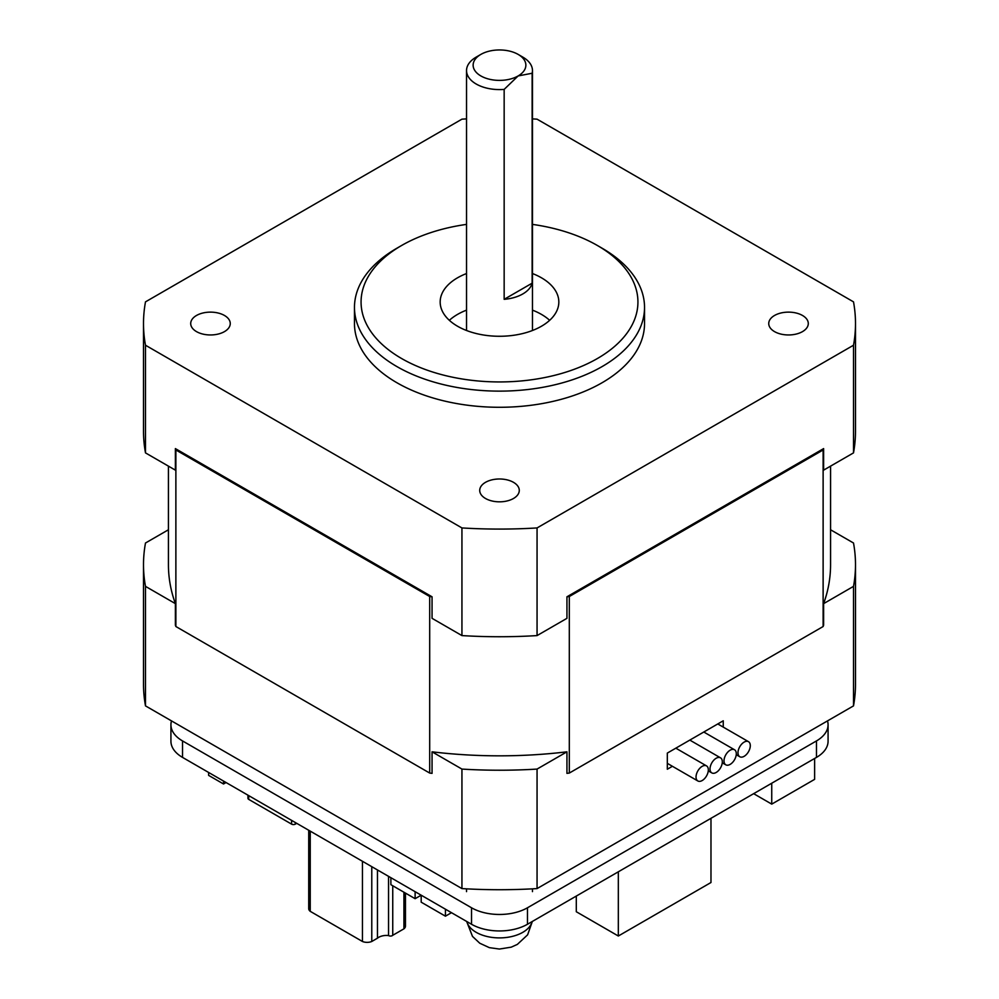 <?xml version="1.0" encoding="UTF-8"?>
<svg xmlns="http://www.w3.org/2000/svg" width="999" height="999" viewBox="0 0 999 999"><rect width="100%" height="100%" fill="white"/><g stroke="black" fill="none" stroke-linecap="round" stroke-linejoin="round"><path stroke-width="1.5" d="M476.186 57.105L480.856 54.408A26.374 15.222 180 0 1 518.144 54.408L522.814 57.105A32.967 19.031 180 0 1 532.467 70.554A32.967 19.031 180 0 1 532.13 73.252L518.144 75.936A26.374 15.222 180 0 1 480.856 75.936A26.374 15.222 180 0 1 480.856 54.408L476.198 57.105A32.967 19.031 180 0 1 476.198 57.105A32.967 19.031 180 0 0 466.533 70.554L466.533 330.494M518.144 54.408A26.374 15.222 180 0 1 518.144 75.936L504.158 89.398A32.967 19.031 180 0 1 466.533 70.554M532.13 73.252L532.13 283.179A32.967 19.031 180 0 1 522.802 293.943A32.967 19.031 180 0 1 504.158 299.325L504.158 89.398M532.467 273.539A59.328 34.253 180 0 1 558.828 302.01A59.328 34.253 180 0 1 541.458 326.236A59.328 34.253 180 0 1 476.798 333.666A59.328 34.253 180 0 1 440.172 302.01A59.328 34.253 180 0 1 457.542 277.797A59.328 34.253 180 0 1 466.533 273.539M549.65 320.317A59.328 34.253 0 0 0 532.467 310.14M466.533 310.14A59.328 34.253 0 0 0 457.542 314.398A59.328 34.253 0 0 0 449.35 320.317M466.533 224.388A138.436 79.932 0 0 0 401.61 245.492L401.61 245.492A138.436 79.932 0 0 0 401.61 358.529A138.436 79.932 0 0 0 597.39 358.529A138.436 79.932 0 0 0 597.39 245.492A138.436 79.932 0 0 0 532.467 224.388M396.94 248.189L401.61 245.492L396.94 248.189A145.03 83.729 180 0 0 354.47 307.392L354.47 323.551A145.03 83.729 180 0 0 443.993 400.911A145.03 83.729 180 0 0 602.06 382.754A145.03 83.729 180 0 0 644.53 323.551L644.53 307.392A145.03 83.729 180 0 1 602.06 366.608A145.03 83.729 180 0 1 443.993 384.752A145.03 83.729 180 0 1 354.47 307.392M485.514 482.33A19.78 11.414 180 0 1 507.067 479.857A19.78 11.414 180 0 1 519.28 490.409A19.78 11.414 180 0 1 513.486 498.489A19.78 11.414 180 0 1 491.933 500.961A19.78 11.414 180 0 1 479.72 490.409A19.78 11.414 180 0 1 485.514 482.33M196.503 315.472A19.78 11.414 180 0 1 218.057 312.999A19.78 11.414 180 0 1 230.257 323.551A19.78 11.414 180 0 1 224.463 331.618A19.78 11.414 180 0 1 202.909 334.091A19.78 11.414 180 0 1 190.709 323.551A19.78 11.414 180 0 1 196.503 315.472M774.537 315.472A19.78 11.414 180 0 1 796.091 312.999A19.78 11.414 180 0 1 808.291 323.551A19.78 11.414 180 0 1 802.497 331.618A19.78 11.414 180 0 1 780.943 334.091A19.78 11.414 180 0 1 768.743 323.551A19.78 11.414 180 0 1 774.537 315.472M702.185 766.333A8.704 5.02 120 0 0 696.503 774A8.704 5.02 120 0 0 697.839 780.968A8.704 5.02 120 0 0 702.185 780.544A8.704 5.02 120 0 0 707.866 772.864A8.704 5.02 120 0 0 706.53 765.896A8.704 5.02 120 0 0 702.185 766.333M716.171 758.253A8.704 5.02 120 0 0 710.489 765.921A8.704 5.02 120 0 0 711.812 772.901A8.704 5.02 120 0 0 716.171 772.464A8.704 5.02 120 0 0 721.852 764.797A8.704 5.02 120 0 0 720.516 757.829A8.704 5.02 120 0 0 716.171 758.253M730.157 750.174A8.704 5.02 120 0 0 724.475 757.854A8.704 5.02 120 0 0 725.798 764.822A8.704 5.02 120 0 0 730.157 764.385A8.704 5.02 120 0 0 735.838 756.718A8.704 5.02 120 0 0 734.502 749.75A8.704 5.02 120 0 0 730.157 750.174M744.143 742.107A8.704 5.02 120 0 0 738.448 749.774A8.704 5.02 120 0 0 739.784 756.743A8.704 5.02 120 0 0 744.143 756.318A8.704 5.02 120 0 0 749.824 748.651A8.704 5.02 120 0 0 748.488 741.67A8.704 5.02 120 0 0 744.143 742.107M855.494 564.697A355.994 205.532 180 0 1 853.508 586.376L853.508 705.881A355.994 205.532 180 0 0 855.494 684.19L855.494 564.697A355.994 205.532 180 0 0 853.508 543.006L830.569 529.77M853.508 705.881L537.062 888.573A355.994 205.532 180 0 1 461.938 888.573L145.492 705.881A355.994 205.532 180 0 1 143.506 684.19L143.506 564.697A355.994 205.532 180 0 1 145.492 543.006L168.431 529.77M145.492 705.881L145.492 586.376A355.994 205.532 180 0 1 143.506 564.697M461.938 888.573L461.938 769.08L432.055 751.822L432.055 773.363A331.069 191.146 0 0 1 429.695 773.064L429.695 596.515A331.069 191.146 0 0 0 432.055 596.803L175.374 448.601A331.069 191.146 0 0 0 175.874 449.975L429.695 596.515M175.874 449.975L175.874 626.523A331.069 191.146 0 0 1 175.374 625.162L175.374 603.633L145.492 586.376M537.062 888.573L537.062 769.08A355.994 205.532 180 0 1 461.938 769.08M853.508 586.376L823.626 603.633L823.626 625.162A331.069 191.146 0 0 1 823.126 626.523L823.126 449.975A331.069 191.146 0 0 0 823.626 448.601L823.626 470.142L853.508 452.884A355.994 205.532 0 0 0 855.494 431.206L855.494 323.551A355.994 205.532 0 0 0 853.508 301.86L537.062 119.168A355.994 205.532 0 0 0 532.467 118.893M853.508 452.884L853.508 345.229L537.062 527.934L537.062 635.589L566.945 618.331L566.945 596.803A331.069 191.146 0 0 0 569.305 596.515L569.305 773.064A331.069 191.146 0 0 1 566.945 773.363L566.945 751.822L537.062 769.08M672.414 766.295L667.32 769.23L667.32 753.084L723.251 720.791L723.251 727.11M823.626 603.633A331.069 191.146 0 0 0 830.569 564.697L830.569 466.133M168.431 466.133L168.431 564.697A331.069 191.146 0 0 0 175.374 603.633M175.374 448.601L175.374 470.142L145.492 452.884L145.492 345.229L461.938 527.934L461.938 635.589L432.055 618.331L432.055 596.803M432.055 751.822A331.069 191.146 0 0 0 566.945 751.822M175.874 626.523L429.695 773.064M569.305 773.064L823.126 626.523M145.492 345.229A355.994 205.532 0 0 1 143.506 323.551A355.994 205.532 0 0 1 145.492 301.86L461.938 119.168A355.994 205.532 0 0 1 466.533 118.893M566.945 596.803L823.626 448.601M569.305 596.515L823.126 449.975M143.506 323.551L143.506 431.206A355.994 205.532 0 0 0 145.492 452.884M461.938 635.589A355.994 205.532 0 0 0 537.062 635.589M537.062 527.934A355.994 205.532 180 0 1 461.938 527.934M853.508 345.229A355.994 205.532 0 0 0 855.494 323.551M597.39 245.492L602.06 248.189A145.03 83.729 180 0 1 644.53 307.392M532.13 283.179L504.158 299.325M388.549 876.348L388.549 935.564A2.585 1.498 -0 0 0 388.661 935.626A2.585 1.498 -0 0 0 392.744 935.289L403.933 928.833A7.917 4.57 180 0 0 405.457 926.148L405.457 893.106M392.744 885.776L392.744 935.289M827.497 720.891A39.56 22.84 180 0 1 828.071 724.774A39.56 22.84 180 0 1 816.483 740.921L527.472 907.779A39.56 22.84 180 0 1 471.528 907.779L182.517 740.921A39.56 22.84 180 0 1 170.929 724.774A39.56 22.84 180 0 1 171.503 720.891M170.929 724.774L170.929 741.246A39.56 22.84 -0 0 0 182.517 757.392L471.528 924.262A39.56 22.84 -0 0 0 527.472 924.262L816.483 757.392A39.56 22.84 -0 0 0 828.071 741.246L828.071 724.774M223.539 781.081L223.539 783.99L208.616 775.374L208.616 772.464M223.539 783.99L226.049 782.529M310.239 831.143L310.239 911.338L362.45 941.483L362.45 861.275M753.646 793.668L771.74 804.12L771.74 783.228M814.622 758.466L814.622 779.357L771.74 804.12M247.939 795.167L247.939 798.301A2.635 1.523 -0 0 0 248.714 799.375L291.596 824.138A2.635 1.523 -0 0 0 295.329 824.138L296.715 823.338M576.298 896.066L576.298 911.737L618.331 936.013L618.331 871.802M710.976 818.306L710.976 882.517L618.331 936.013M390.884 877.696L390.884 884.689L415.122 898.688L415.122 891.695M415.122 898.688L421.191 895.191L421.191 902.184L445.429 916.183L445.429 909.19M445.429 916.183L451.486 912.686M362.45 941.483A7.917 4.57 -0 0 0 371.778 941.483L371.778 866.657M388.549 935.564A10.864 6.281 -0 0 0 377.46 938.198L371.778 941.483M310.239 911.338A7.917 4.57 180 0 1 308.716 908.653L308.716 830.256M403.933 892.232L403.933 928.833M377.46 938.198L377.46 869.942M466.87 921.565A32.967 19.031 0 0 0 489.073 936.925A32.967 19.031 0 0 0 522.802 932.329A32.967 19.031 0 0 0 532.13 921.565M816.483 740.921L816.483 757.392M182.517 757.392L182.517 740.921M471.528 924.262L471.528 907.779M527.472 924.262L527.472 907.779M295.329 822.527L295.329 824.138M291.596 820.366L291.596 824.138M248.714 795.616L248.714 799.375M466.658 921.44L472.49 936.388L479.77 943.231L489.335 947.639L499.413 949.05L511.226 947.164L517.345 944.405L527.622 934.827L532.342 921.44M466.533 888.835L466.533 891.632M667.32 763.348L697.839 780.968M708.279 770.853L711.812 772.901M722.265 762.786L725.798 764.822M736.251 754.707L739.784 756.743M717.781 723.95L748.488 741.67M703.796 732.017L734.502 749.75M689.822 740.097L720.516 757.829M675.836 748.176L706.53 765.896M532.467 70.554L532.467 330.494M532.467 888.835L532.467 891.632"/></g></svg>
